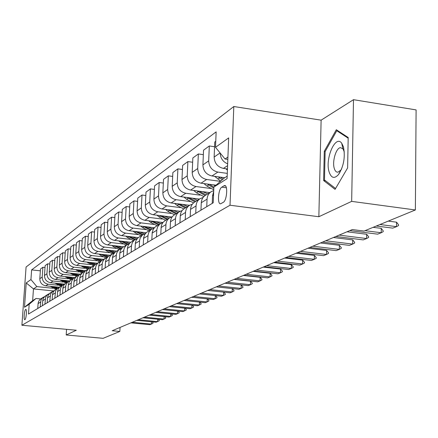 <?xml version="1.0" encoding="UTF-8"?>
<svg xmlns="http://www.w3.org/2000/svg" width="438" height="438" viewBox="0 0 438 438"><rect width="100%" height="100%" fill="white"/><g stroke="black" fill="none" stroke-linecap="round" stroke-linejoin="round"><path stroke-width="0.66" d="M24.917 319.658C26.247 319.127 27.085 308.905 25.754 309.381L25.645 309.425C24.314 310.011 23.493 320.145 24.813 319.696L24.917 319.658M233.81 106.522L26.077 267.021L21.9 325.242L230.021 205.23L233.81 106.522L321.12 120.165L318.853 216.728L351.665 201.37L353.499 99.678L321.12 120.165M353.499 99.678L416.1 109.911L415.366 209.966L351.665 201.37M415.366 209.966L364.066 231.056L352.294 229.561L112.21 330.734L119.842 331.44L120.067 327.427M223.971 185.8L221.798 187.157C218.184 189.008 217.128 204.864 220.697 203.763L223.32 202.301C226.988 200.566 228.078 184.398 224.453 185.597L223.971 185.8L225.543 186.008M227.93 157.039L225.033 158.999L215.507 147.321L216.148 131.865L31.618 269.896L40.356 270.826M215.507 147.321L228.674 137.893L227.081 178.649L213.87 187.037L224.283 178.036L227.18 176.18M53.337 290.931L33.469 288.91L32.642 300.649L36.031 298.481L29.182 304.29L28.486 314.062L213.224 202.789L213.87 187.037M29.182 304.29L24.49 307.268L26.231 282.926L30.934 279.559L31.618 269.896M66.554 329.343L66.193 334.982L103.105 338.322L119.842 331.44M66.193 334.982L76.322 330.241L21.9 325.242M318.853 216.728L230.021 205.23M36.031 298.481L40.619 298.935M227.837 159.394L225.033 158.999M227.459 168.975L223.413 168.411C217.571 166.987 214.483 163.204 214.144 157.061L214.768 141.994L215.759 141.271M227.289 173.388L217.85 172.085C212.069 170.683 209.014 166.949 208.685 160.872L209.315 145.969L214.571 146.73M224.771 177.724L211.97 175.972C206.249 174.598 203.232 170.902 202.909 164.902L203.544 150.174L209.315 145.969M220.451 181.348L206.665 179.481C201.004 178.124 198.02 174.472 197.702 168.531L198.348 153.962L203.352 154.674M216.005 185.197L201.058 183.188C195.457 181.852 192.501 178.25 192.194 172.375L192.846 157.97L198.348 153.962M210.497 188.466L195.994 186.533C190.448 185.214 187.53 181.65 187.229 175.841L187.88 161.589L192.654 162.252M209.764 192.6L190.639 190.07C185.154 188.778 182.263 185.258 181.973 179.514L182.63 165.416L187.88 161.589M199.991 195.129L185.805 193.267C180.368 191.992 177.51 188.51 177.226 182.827L177.888 168.871L182.438 169.501M199.438 199.093L180.68 196.651C175.304 195.392 172.473 191.954 172.2 186.331L172.862 172.534L177.888 168.871M189.939 201.502L176.06 199.712C170.727 198.469 167.929 195.063 167.661 189.501L168.329 175.841L172.676 176.426M189.55 205.302L171.159 202.947C165.882 201.726 163.111 198.359 162.848 192.857L163.522 179.339L168.329 175.841M180.319 207.601L166.73 205.871C161.507 204.666 158.764 201.338 158.507 195.89L159.18 182.504L163.336 183.057M180.138 211.258L162.038 208.975C156.864 207.787 154.149 204.497 153.897 199.104L154.576 185.86L159.18 182.504M171.105 213.448L157.795 211.778C152.665 210.607 149.982 207.349 149.736 202.011L150.415 188.893L154.395 189.413M171.258 216.985L153.295 214.751C148.219 213.596 145.558 210.377 145.317 205.094L146.002 192.112L150.415 188.893M162.268 219.055L149.227 217.44C144.195 216.301 141.562 213.109 141.326 207.88L142.011 195.019L145.821 195.512M162.952 222.509L144.912 220.298C139.925 219.17 137.318 216.016 137.089 210.837L137.778 198.107L142.011 195.019M153.787 224.431L141.003 222.876C136.065 221.765 133.481 218.644 133.256 213.509L133.946 200.894L137.603 201.365M154.368 227.733L136.859 225.614C131.964 224.519 129.407 221.431 129.188 216.35L129.878 203.862L133.946 200.894M145.646 229.6L133.108 228.094C128.257 227.01 125.722 223.955 125.509 218.918L126.199 206.544L129.708 206.982M146.133 232.759L129.122 230.727C124.315 229.66 121.808 226.632 121.6 221.644L122.29 209.391L126.199 206.544M137.817 234.571L125.514 233.115C120.751 232.058 118.26 229.058 118.057 224.119L118.753 211.97L122.12 212.386M138.266 237.599L121.682 235.644C116.957 234.604 114.499 231.636 114.296 226.742L114.991 214.713L118.753 211.97M130.283 239.351L118.216 237.938C113.53 236.909 111.088 233.969 110.891 229.118L111.586 217.193L114.827 217.587M130.759 242.269L114.526 240.38C109.883 239.362 107.463 236.449 107.272 231.642L107.967 219.832L111.586 217.193M123.034 243.955L111.181 242.586C106.576 241.579 104.178 238.694 103.992 233.93L104.687 222.219L107.803 222.597M123.582 246.769L107.633 244.935C103.067 243.939 100.691 241.086 100.505 236.367L101.2 224.76L104.687 222.219M116.048 248.395L104.408 247.065C99.88 246.079 97.526 243.249 97.346 238.573L98.041 227.065L101.041 227.421M116.678 251.111L100.986 249.326C96.497 248.357 94.165 245.548 93.989 240.916L94.679 229.512L98.041 227.065M109.314 252.671L97.882 251.379C93.425 250.416 91.115 247.64 90.94 243.041L91.635 231.735L94.526 232.074M110.015 255.294L94.581 253.564C90.162 252.611 87.868 249.857 87.699 245.302L88.394 234.095L91.635 231.735M102.815 256.794L91.58 255.54C87.2 254.604 84.928 251.872 84.764 247.355L85.454 236.235L88.241 236.564M103.587 259.334L88.394 257.648C84.047 256.717 81.796 254.018 81.632 249.54L82.328 238.518L85.454 236.235M96.546 260.78L85.503 259.559C81.189 258.639 78.955 255.962 78.796 251.516L79.486 240.588L82.174 240.895M97.378 263.238L82.426 261.596C78.145 260.687 75.933 258.031 75.774 253.624L76.464 242.789L79.486 240.588M90.491 264.629L79.628 263.441C75.385 262.543 73.184 259.909 73.037 255.54L73.726 244.787L76.322 245.083M91.383 267.01L76.655 265.406C72.445 264.519 70.266 261.908 70.113 257.577L70.803 246.912L73.726 244.787M84.633 268.346L73.956 267.191C69.773 266.309 67.611 263.72 67.468 259.427L68.153 248.844L70.66 249.129M85.585 270.651L71.076 269.091C66.932 268.22 64.786 265.658 64.643 261.393L65.333 250.903L68.153 248.844M78.971 271.943L68.465 270.821C64.353 269.956 62.223 267.41 62.081 263.183L62.765 252.77L65.191 253.044M79.973 274.183L65.684 272.66C61.599 271.806 59.491 269.282 59.349 265.089L60.039 254.763L62.765 252.77M73.496 275.425L63.16 274.33C59.103 273.482 57.006 270.98 56.874 266.819L57.553 256.569L59.902 256.827M74.542 277.593L60.466 276.11C56.442 275.272 54.361 272.792 54.23 268.664L54.914 258.497L57.553 256.569M68.197 278.792L58.019 277.725C54.022 276.898 51.958 274.434 51.832 270.339L52.511 260.249L54.777 260.495M69.319 280.9L55.407 279.449C51.443 278.628 49.395 276.186 49.27 272.124L49.948 262.11L52.511 260.249M63.061 282.061L53.036 281.015C49.1 280.205 47.069 277.78 46.943 273.745L47.622 263.807L49.817 264.048M64.309 284.114L50.512 282.685C46.603 281.88 44.588 279.482 44.468 275.475L45.141 265.614L47.622 263.807M58.084 285.22L48.213 284.207C44.331 283.408 42.333 281.021 42.212 277.051L42.886 267.262L45.015 267.487M54.777 298.229L55.648 290.854L57.186 288.647L59.513 287.24L45.766 285.822C41.911 285.034 39.929 282.669 39.809 278.727L40.482 269.014L42.886 267.262M53.255 288.292L36.858 286.616L33.469 288.91L26.231 282.926M227.661 163.861C222.931 161.836 220.44 158.238 220.194 153.065M212.227 203.391L212.539 195.759L213.689 191.499M206.747 206.687L207.064 199.142C207.289 195.819 208.718 193.306 211.34 191.609L213.722 190.618M200.954 210.18L201.272 202.723C201.502 199.438 202.914 196.952 205.515 195.271L211.127 191.745M195.731 213.322L196.054 205.948C196.284 202.695 197.686 200.243 200.259 198.573L203.084 197.494M190.207 216.651L190.535 209.359C190.76 206.15 192.151 203.719 194.696 202.071L200.046 198.71M185.225 219.652L185.553 212.441C185.783 209.26 187.157 206.856 189.687 205.219L192.37 204.174M179.952 222.827L180.281 215.699C180.511 212.556 181.874 210.174 184.376 208.559L189.479 205.351M175.195 225.696L175.529 218.639C175.758 215.529 177.111 213.169 179.585 211.565L182.142 210.552M170.152 228.729L170.491 221.748C170.716 218.677 172.057 216.345 174.516 214.757L179.383 211.696M165.608 231.472L165.942 224.563C166.172 221.519 167.502 219.208 169.933 217.637L172.364 216.657M160.784 234.374L161.124 227.541C161.354 224.53 162.673 222.241 165.082 220.686L169.933 217.637M156.432 236.996L156.826 229.632L157.647 226.807L159.766 224.103L163.013 222.493M151.816 239.778L152.21 232.49L153.3 229.184L155.129 227.015L160.697 223.44M147.65 242.285L148.039 235.075L148.854 232.304L150.935 229.649L154.061 228.083M143.226 244.951L143.62 237.812L144.693 234.571L146.489 232.447L151.849 229.003M139.224 247.361L139.623 240.287L140.187 238.086L142.47 234.971L145.482 233.443M134.986 249.912L135.38 242.915L136.174 240.227L138.205 237.648L143.368 234.33M131.148 252.228L131.542 245.291L132.331 242.63L134.351 240.073L137.253 238.59M127.075 254.681L127.474 247.815L128.252 245.176L130.256 242.647L135.232 239.449M123.39 256.898L123.79 250.098L124.343 247.979L126.549 244.973L129.352 243.528M119.475 259.252L119.875 252.523L120.647 249.934L122.613 247.448L127.42 244.36M115.933 261.387L116.333 254.713L116.88 252.633L118.66 250.032L121.759 248.275M112.172 263.654L112.571 257.046L113.332 254.505L115.271 252.064L119.908 249.08M108.766 265.707L109.166 259.154L109.703 257.117L111.455 254.56L114.46 252.841M105.147 267.886L105.542 261.398L106.297 258.902L108.202 256.504L112.681 253.618M101.868 269.863L102.262 263.43L102.799 261.426L104.523 258.913L107.43 257.237M98.38 271.965L98.78 265.592L99.519 263.139L101.397 260.78L105.728 257.993M95.221 273.865L95.621 267.547L96.141 265.576L97.844 263.107L100.669 261.47M91.86 275.891L92.259 269.627L92.987 267.218L94.838 264.902L99.032 262.203M88.815 277.725L89.215 271.516L89.73 269.578L91.405 267.153L94.148 265.548M85.574 279.674L85.974 273.526L86.697 271.155L88.514 268.877L92.571 266.26M82.64 281.442L83.034 275.343L83.548 273.438L85.196 271.051L87.863 269.485M79.513 283.326L79.908 277.281L80.619 274.954L82.415 272.71L86.346 270.175M76.677 285.034L77.072 279.039L77.575 277.166L79.201 274.818L81.791 273.285M73.661 286.852L74.055 280.906L74.756 278.617L76.524 276.411L80.335 273.953M70.918 288.505L71.312 282.603L71.816 280.763L73.414 278.453L75.933 276.953M68.005 290.257L68.399 284.41L69.089 282.16L70.836 279.986L74.531 277.599M65.355 291.856L65.749 286.052L66.242 284.24L67.824 281.962L70.277 280.495M62.541 293.553L62.93 287.799L63.614 285.581L65.333 283.441L68.925 281.125M59.979 295.092L60.373 289.387L60.86 287.602L62.415 285.362L64.802 283.923M57.252 296.734L57.646 291.073L58.32 288.894L60.011 286.786L63.499 284.536M52.138 299.816L52.527 294.243L53.195 292.097L54.865 290.016L58.254 287.832M49.74 301.262L50.605 294.002L52.122 291.828L54.389 290.449M47.189 302.8L47.578 297.309L48.235 295.196L49.883 293.148L53.173 291.024M44.868 304.196L45.722 297.046L47.216 294.905L49.428 293.559M42.393 305.686L42.776 300.282L43.428 298.201L45.054 296.187L48.257 294.117M40.143 307.043L40.991 300.003L42.464 297.889L44.627 296.57M30.934 279.559L36.858 286.616M37.745 308.489L38.128 303.162L38.774 301.109L40.373 299.127L43.488 297.112M24.49 307.268L32.642 300.649M336.307 129.73L324.29 151.274L323.627 180.538L335.065 189.38L347.619 167.913L348.188 137.51L336.307 129.73M325.593 180.817L323.627 180.538M325.231 151.411L324.29 151.274M379.981 224.513L396.516 226.654L392.776 228.138L376.319 226.019M398.542 224.804L398.531 225.548L396.516 226.654L396.56 222.186L398.542 224.804M388.276 221.102L396.56 222.186M364.996 230.673L381.208 232.737L377.644 234.155L349.776 230.623M383.228 230.914L383.217 231.642L381.208 232.737L381.268 228.368L383.228 230.914M373.138 227.327L381.268 228.368M339.138 235.102L366.601 238.54L363.195 239.893L335.853 236.487M368.61 236.744L368.604 237.456L366.601 238.54L366.666 234.27L368.61 236.744M347.011 231.79L366.666 234.27M325.697 240.769L352.645 244.086L349.393 245.379L322.56 242.094M354.649 242.318L354.638 243.013L352.645 244.086L352.721 239.909L354.649 242.318M333.428 237.511L352.721 239.909M225.811 168.745L227.415 170.097M214.62 176.339L220.757 181.086M218.223 176.832L222.203 179.832M223.123 179.038L220.511 177.144M203.933 183.571L206.971 186.112L213.76 189.78M213.317 184.836L215.195 185.893M207.366 184.037L213.826 188.198M213.87 187.103L209.55 184.327M312.841 246.183L339.302 249.392L336.187 250.629L309.841 247.448M341.29 247.645L341.279 248.33L339.302 249.392L339.384 245.296L341.29 247.645M320.441 242.981L339.384 245.296M193.716 190.481L196.553 192.846L203.851 196.596M202.684 191.663L207.705 193.892M196.996 190.913L205.121 195.523M206.112 194.894L199.076 191.187M329.097 171.893C331.248 178.184 334.408 179.049 338.574 174.488C343.792 166.177 345.412 156.946 343.436 146.801L341.695 143.193C335.431 134.329 324.859 158.879 329.097 171.893M344.301 151.953L342.932 148.794L340.425 147.655C336.028 147.995 332.048 161.556 334.276 168.427C335.081 171.088 336.318 172.331 337.983 172.156L340.802 170.158L341.618 168.964M338.147 130.935L336.789 130.721L348.177 138.194M335.579 188.504L324.487 179.963L325.133 151.592L336.789 130.721M300.545 251.368L326.529 254.467L323.54 255.655L297.67 252.578M328.505 252.748L328.489 253.416L326.529 254.467L326.617 250.459L328.505 252.748M308.013 248.22L326.617 250.459M288.768 256.334L314.287 259.329L311.423 260.468L286.014 257.489M316.252 257.637L316.236 258.294L314.287 259.329L314.38 255.403L316.252 257.637M296.11 253.235L314.38 255.403M277.473 261.092L302.548 263.999L299.8 265.089L274.829 262.203M304.498 262.329L304.481 262.97L302.548 263.999L302.647 260.145L304.498 262.329M284.695 258.048L302.647 260.145M266.632 265.658L291.281 268.472L288.642 269.523L264.098 266.726M293.219 266.83L293.203 267.459L291.281 268.472L291.385 264.7L293.219 266.83M273.739 262.663L291.385 264.7M256.225 270.043L280.451 272.775L277.922 273.783L253.788 271.073M282.379 271.155L282.362 271.768L280.451 272.775L280.566 269.074L282.379 271.155M263.216 267.098L280.566 269.074M183.938 197.078L186.593 199.279L193.569 202.893M192.523 198.195L197.423 200.358M187.07 197.483L194.943 201.913M195.901 201.31L189.063 197.741M174.576 203.385L177.061 205.444L183.796 208.942M182.794 204.436L187.59 206.539M177.571 203.769L185.214 208.028M186.128 207.453L179.476 204.015M165.602 209.424L167.924 211.346L174.51 214.757M173.481 210.421L178.167 212.457M168.471 209.786L175.89 213.892M176.771 213.339L170.289 210.016M156.99 215.211L159.164 217.007L165.624 220.341M164.551 216.153L169.134 218.135M159.739 215.556L166.955 219.509M167.792 218.978L161.485 215.77M148.723 220.763L150.76 222.438L157.1 225.701M155.983 221.65L160.467 223.583M151.356 221.086L158.375 224.902M159.18 224.393L153.032 221.289M246.222 274.259L270.049 276.909L267.607 277.878L243.878 275.245M271.96 275.31L271.938 275.918L270.049 276.909L270.164 273.279L271.96 275.31M253.098 271.363L270.164 273.279M140.773 226.09L142.684 227.656L148.909 230.848M147.754 226.933L152.167 228.817M143.303 226.397L150.135 230.081M150.913 229.589L144.912 226.588M236.602 278.316L260.035 280.889L257.686 281.826L234.346 279.263M261.929 279.313L261.913 279.904L260.035 280.889L260.156 277.325L261.929 279.313M243.369 275.464L260.156 277.325M133.13 231.209L134.92 232.677L141.036 235.797M139.842 232.009L144.255 233.87M135.561 231.499L142.213 235.058M142.963 234.587L137.11 231.68M227.338 282.22L250.394 284.722L248.132 285.62L225.165 283.134M252.277 283.167L252.255 283.747L250.394 284.722L250.514 281.218L252.277 283.167M234.001 279.411L250.514 281.218M125.772 236.126L127.453 237.5L133.464 240.561M132.238 236.887L136.733 238.743M128.11 236.405L134.597 239.849M135.315 239.394L129.604 236.58M218.42 285.976L241.108 288.412L238.929 289.277L216.323 286.857M242.975 286.879L242.953 287.448L241.108 288.412L241.228 284.974L242.975 286.879M224.979 283.211L241.228 284.974M118.687 240.862L120.264 242.148L126.171 245.143M124.912 241.584L129.445 243.424M120.937 241.124L127.261 244.459M128.006 244.037L122.372 241.289M209.818 289.6L232.151 291.971L230.049 292.808L207.798 290.454M234.001 290.454L233.98 291.018L232.151 291.971L232.277 288.587L234.001 290.454M216.279 286.879L232.277 288.587M111.86 245.422L113.338 246.627L119.141 249.561M117.86 246.112L122.147 247.87M114.022 245.669L120.215 248.904M121.03 248.521L115.408 245.827M201.518 293.099L223.511 295.404L221.48 296.214L199.575 293.92M223.692 292.135L225.346 293.909L225.324 294.462L223.511 295.404L223.637 292.13M105.268 249.813L106.658 250.941L112.369 253.816M111.066 250.47L115.156 252.157M107.359 250.049L113.475 253.202M114.389 252.863L108.695 250.202M193.514 296.471L215.167 298.721L213.213 299.499L191.63 297.265M215.419 295.579L216.991 297.243L216.969 297.785L215.167 298.721L215.299 295.562M185.778 299.729L207.114 301.924L205.219 302.674L183.965 300.495M207.431 298.902L208.915 300.463L208.893 300.999L207.114 301.924L207.24 298.88M178.31 302.882L199.323 305.018L197.494 305.746L176.552 303.622M199.706 302.11L201.113 303.578L201.091 304.103L199.323 305.018L199.449 302.083M171.083 305.927L191.795 308.013L190.021 308.713L169.38 306.644M192.233 305.209L193.569 306.589L193.541 307.109L191.795 308.013L191.915 305.182M164.091 308.872L184.502 310.909L182.788 311.588L162.449 309.562M185 308.21L186.265 309.502L186.238 310.011L184.502 310.909L184.628 308.171M157.324 311.725L177.45 313.712L175.786 314.369L155.731 312.393M177.998 311.111L179.191 312.327L179.169 312.825L177.45 313.712L177.571 311.068M150.771 314.484L170.612 316.428L169.002 317.068L149.227 315.136M171.214 313.92L172.342 315.059L172.32 315.552L170.612 316.428L170.732 313.871M144.42 317.161L163.987 319.061L162.432 319.68L142.925 317.791M164.639 316.641L165.701 317.709L165.679 318.196L163.987 319.061L164.108 316.586M138.26 319.756L157.565 321.612L156.054 322.215L136.815 320.37M158.26 319.275L159.262 320.277L159.24 320.753L157.565 321.612L157.685 319.22M98.911 254.045L100.214 255.102L105.837 257.927M104.507 254.675L108.449 256.307M100.926 254.275L107.036 257.363M107.677 256.98L102.218 254.418M92.774 258.135L99.568 261.902M98.178 258.732L102.021 260.32M94.718 258.349L100.762 261.371M101.194 260.955L95.966 258.491M86.839 262.077L93.568 265.756M92.068 262.652L95.84 264.207M88.717 262.285L94.509 265.187M94.969 264.798L89.927 262.417M81.107 265.893L87.83 269.496M86.16 266.441L89.867 267.957M82.919 266.085L88.498 268.888M88.985 268.521L84.091 266.216M75.56 269.573L82.026 273.049M80.45 270.104L84.096 271.587M77.307 269.764L82.716 272.474M83.231 272.129L78.446 269.885M70.189 273.137L76.42 276.493M74.931 273.64L78.511 275.097M71.881 273.317L77.154 275.951M77.674 275.622L72.982 273.438M64.988 276.586L71.022 279.833M69.582 277.068L73.102 278.497M66.625 276.756L71.788 279.324M72.297 279.006L67.693 276.871M59.951 279.926L65.82 283.079M64.402 280.391L67.868 281.787M60.778 280.588L61.544 280.096L66.592 282.587M67.085 282.28L62.574 280.2M55.068 283.156L60.811 286.228M59.387 283.605L62.793 284.979M56.601 283.315L61.561 285.751M62.037 285.456L57.608 283.419M132.292 322.275L151.334 324.087L149.867 324.673L130.885 322.866M152.074 321.831L153.021 322.768L152.993 323.239L151.334 324.087L151.455 321.771M50.326 286.293L55.949 289.277M54.52 286.72L57.876 288.067M51.815 286.447L56.677 288.823M57.143 288.527L52.801 286.545M223.413 168.411L227.59 165.652M211.97 175.972L217.85 172.085M201.058 183.188L206.665 179.481M190.639 190.07L195.994 186.533M180.68 196.651L185.805 193.267M171.159 202.947L176.06 199.712M162.038 208.975L166.73 205.871M153.295 214.751L157.795 211.778M144.912 220.298L149.227 217.44M136.859 225.614L141.003 222.876M129.122 230.727L133.108 228.094M121.682 235.644L125.514 233.115M114.526 240.38L118.216 237.938M107.633 244.935L111.181 242.586M100.986 249.326L104.408 247.065M94.581 253.564L97.882 251.379M88.394 257.648L91.58 255.54M82.426 261.596L85.503 259.559M76.655 265.406L79.628 263.441M71.076 269.091L73.956 267.191M65.684 272.66L68.465 270.821M60.466 276.11L63.16 274.33M55.407 279.449L58.019 277.725M50.512 282.685L53.036 281.015M45.766 285.822L48.213 284.207M214.144 157.061L220.079 152.922M212.539 195.759L213.536 195.14M201.272 202.723L207.064 199.142M202.909 164.902L208.685 160.872M190.535 209.359L196.054 205.948M192.194 172.375L197.702 168.531M180.281 215.699L185.553 212.441M181.973 179.514L187.229 175.841M170.491 221.748L175.529 218.639M172.2 186.331L177.226 182.827M161.124 227.541L165.942 224.563M162.848 192.857L167.661 189.501M152.161 233.082L156.771 230.229M153.897 199.104L158.507 195.89M143.571 238.392L147.989 235.66M145.317 205.094L149.736 202.011M135.331 243.484L139.574 240.862M137.089 210.837L141.326 207.88M127.425 248.373L131.493 245.855M129.188 216.35L133.256 213.509M119.826 253.071L123.74 250.651M121.6 221.644L125.509 218.918M112.522 257.582L116.284 255.255M114.296 226.742L118.057 224.119M105.498 261.924L109.117 259.69M107.272 231.642L110.891 229.118M98.731 266.107L102.218 263.955M100.505 236.367L103.992 233.93M92.21 270.136L95.572 268.061M93.989 240.916L97.346 238.573M85.925 274.024L89.166 272.02M87.699 245.302L90.94 243.041M79.858 277.774L82.99 275.841M81.632 249.54L84.764 247.355M74.006 281.393L77.028 279.526M75.774 253.624L78.796 251.516M68.35 284.886L71.268 283.085M70.113 257.577L73.037 255.54M62.886 288.264L65.705 286.523M64.643 261.393L67.468 259.427M57.597 291.533L60.324 289.846M59.349 265.089L62.081 263.183M52.483 294.697L55.122 293.066M54.23 268.664L56.874 266.819M47.528 297.758L50.085 296.176M49.27 272.124L51.832 270.339M42.732 300.725L45.207 299.192M44.468 275.475L46.943 273.745M38.084 303.6L40.482 302.116M39.809 278.727L42.212 277.051M226.38 187.771L221.798 187.157M219.58 177.965L217.878 179.065M208.597 185.06L206.971 186.112M198.107 191.839L196.553 192.846M188.077 198.321L186.593 199.279M178.485 204.524L177.061 205.444M169.287 210.464L167.924 211.346M160.472 216.164L159.164 217.007M152.013 221.628L150.76 222.438M143.888 226.879L142.684 227.656M136.081 231.926L134.92 232.677M128.569 236.777L127.453 237.5M121.337 241.453L120.264 242.148M114.373 245.953L113.338 246.627M107.655 250.295L106.658 250.941M101.178 254.478L100.214 255.102M94.926 258.519L93.995 259.121M88.887 262.422L87.989 263.008M83.05 266.195L82.18 266.758M77.406 269.841L76.568 270.388M71.947 273.372L71.131 273.898M66.664 276.789L65.875 277.298M56.562 283.315L55.84 283.78M51.733 286.436L51.054 286.874M225.137 185.69L224.453 185.597M340.802 170.158L338.574 174.488M339.948 172.441L339.647 172.397M342.932 148.794L341.695 143.193"/></g></svg>
